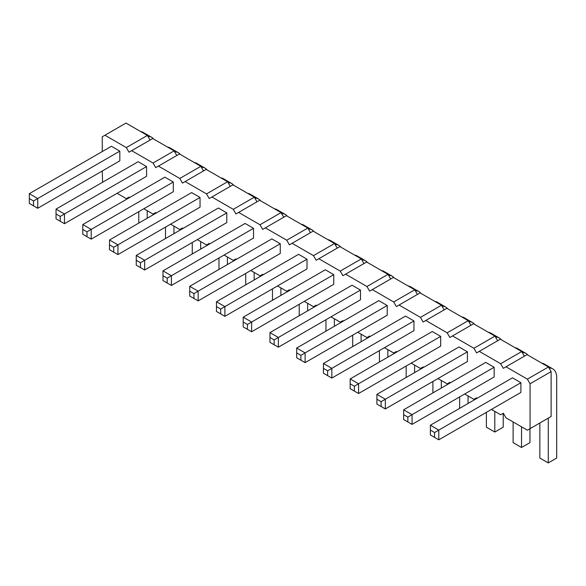 <?xml version="1.0" encoding="UTF-8"?>
<svg xmlns="http://www.w3.org/2000/svg" width="586" height="586" viewBox="0 0 586 586"><rect width="100%" height="100%" fill="white"/><g stroke="black" fill="none" stroke-linecap="round" stroke-linejoin="round"><path stroke-width="0.88" d="M102.25 151.562L102.25 136.78L104.923 135.234L126.32 147.584L128.993 152.214L152.719 138.516L174.108 150.866L176.782 155.495M131.667 150.675L153.056 163.025L155.73 167.655L158.403 166.109L179.792 178.459L182.466 183.088L185.139 181.55L206.528 193.9L209.202 198.529L211.883 196.984L233.272 209.334L235.946 213.963L238.619 212.425L260.008 224.768L262.682 229.404L265.355 227.859L286.744 240.209L289.418 244.838L292.092 243.293L313.488 255.643L316.162 260.279L318.835 258.734L340.224 271.084L342.898 275.713L345.572 274.167L366.961 286.517L369.634 291.154L372.308 289.609L393.704 301.958L396.378 306.588L399.051 305.042L420.44 317.392L423.114 322.029L425.788 320.483L447.177 332.833L449.85 337.463L452.524 335.917L473.913 348.267L476.586 352.904L479.267 351.358L500.656 363.708L503.33 368.338L506.004 366.792L527.393 379.142L530.066 383.779L530.066 428.652L527.393 430.197L506.004 417.847L503.33 413.218L500.656 414.763L491.434 409.438M102.587 182.239L102.25 171.009M129.33 197.68L128.993 197.094L126.32 198.639L117.097 193.314M156.066 213.114L155.73 212.535L153.056 214.073L143.834 208.748M182.803 228.555L182.466 227.969L179.792 229.514L170.57 224.189M209.539 243.988L209.202 243.402L206.528 244.948L197.306 239.623M236.283 259.43L235.946 258.844L233.272 260.389L224.05 255.064M263.019 274.863L262.682 274.277L260.008 275.823L250.786 270.498M289.755 290.304L289.418 289.718L286.744 291.264L277.522 285.939M316.499 305.738L316.162 305.152L313.488 306.698L304.266 301.372M343.235 321.172L342.898 320.593L340.224 322.139L331.002 316.814M369.971 336.613L369.634 336.027L366.961 337.573L357.738 332.247M396.715 352.047L396.378 351.468L393.704 353.014L384.482 347.688M423.451 367.488L423.114 366.902L420.44 368.448L411.218 363.122M450.187 382.922L449.85 382.343L447.177 383.889L437.954 378.563M476.923 398.363L476.586 397.777L473.913 399.322L464.691 393.997M226.782 212.886L218.366 208.023L136.252 255.43L144.676 260.287L144.676 270.014L226.782 222.607L226.782 212.886L140.464 262.718L140.464 267.582L136.252 265.15L136.252 255.43M200.046 197.445L191.622 192.582L109.516 239.989L117.94 244.853L117.94 254.573L200.046 207.173L200.046 197.445L113.728 247.285L113.728 252.148L109.516 249.717L109.516 239.989M119.83 151.137L111.413 146.273L29.3 193.68L37.724 198.537L37.724 208.264L119.83 160.857L119.83 151.137L33.512 200.969L33.512 205.833L29.3 203.401L29.3 193.68M146.573 176.298L146.573 166.571L138.15 161.707L56.036 209.114L64.46 213.978L64.46 223.698L146.573 176.298M173.31 182.012L164.886 177.148L82.78 224.555L91.196 229.412L91.196 239.139L173.31 191.732L173.31 182.012L86.984 231.844L86.984 236.707L82.78 234.275L82.78 224.555M253.526 238.048L253.526 228.32L245.102 223.456L162.989 270.864L171.412 275.728L171.412 285.448L253.526 238.048M387.214 315.231L387.214 305.504L378.798 300.647L296.684 348.047L305.108 352.911L305.108 362.639L387.214 315.231M360.478 299.798L360.478 290.07L352.054 285.206L269.948 332.614L278.365 337.477L278.365 347.198L360.478 299.798M333.742 274.636L325.318 269.772L243.205 317.18L251.628 322.036L251.628 331.764L333.742 284.356L333.742 274.636L247.417 324.468L247.417 329.332L243.205 326.9L243.205 317.18M280.262 253.482L280.262 243.761L271.838 238.898L189.732 286.305L198.149 291.161L198.149 300.889L280.262 253.482M306.998 259.195L298.582 254.331L216.468 301.739L224.892 306.603L224.892 316.323L306.998 268.923L306.998 259.195L220.68 309.034L220.68 313.891L216.468 311.466L216.468 301.739M494.166 367.254L485.75 362.397L403.637 409.797L412.061 414.661L412.061 424.389L494.166 376.981L494.166 367.254L407.849 417.093L407.849 421.957L403.637 419.525L403.637 409.797M467.43 361.54L467.43 351.82L459.006 346.956L376.901 394.363L385.324 399.227L385.324 408.947L467.43 361.54M413.958 320.945L405.534 316.081L323.421 363.488L331.844 368.352L331.844 378.073L413.958 330.672L413.958 320.945L327.633 370.784L327.633 375.641L323.421 373.216L323.421 363.488M440.694 346.106L440.694 336.379L432.27 331.522L350.164 378.922L358.581 383.786L358.581 393.514L440.694 346.106M520.91 382.695L512.486 377.831L430.373 425.238L438.797 430.102L438.797 439.822L520.91 392.415L520.91 382.695L434.585 432.534L434.585 437.39L430.373 434.959L430.373 425.238M126.32 147.584L147.372 135.432L150.045 140.061M153.056 163.025L174.108 150.866M104.923 135.234L125.983 123.082L147.372 135.432M158.403 166.109L179.455 153.957L200.844 166.307L203.518 170.936M185.139 181.55L206.191 169.391L227.588 181.741L230.261 186.37M211.883 196.984L232.935 184.832L254.324 197.182L256.998 201.811M238.619 212.425L259.671 200.266L281.06 212.615L283.734 217.245M265.355 227.859L286.408 215.707L307.804 228.057L310.477 232.686M292.092 243.293L313.151 231.14L334.54 243.49L337.214 248.12M318.835 258.734L339.887 246.581L361.276 258.931L363.95 263.561M345.572 274.167L366.624 262.015L388.013 274.365L390.694 278.995M372.308 289.609L393.367 277.449L414.756 289.799L417.43 294.436M399.051 305.042L420.103 292.89L441.492 305.24L444.166 309.869M425.788 320.483L446.84 308.324L468.229 320.674L470.902 325.311M452.524 335.917L473.576 323.765L494.972 336.115L497.646 340.744M479.267 351.358L500.319 339.199L521.708 351.549L524.382 356.185M506.004 366.792L527.056 354.64L548.445 366.99L551.118 371.619L551.118 416.5L530.066 428.652M530.066 383.779L551.118 371.619M527.393 379.142L548.445 366.99M500.656 363.708L521.708 351.549M473.913 348.267L494.972 336.115M447.177 332.833L468.229 320.674M420.44 317.392L441.492 305.24M393.704 301.958L414.756 289.799M366.961 286.517L388.013 274.365M340.224 271.084L361.276 258.931M313.488 255.643L334.54 243.49M286.744 240.209L307.804 228.057M260.008 224.768L281.06 212.615M233.272 209.334L254.324 197.182M206.528 193.9L227.588 181.741M179.792 178.459L200.844 166.307M146.573 166.571L60.248 216.41L60.248 221.274L56.036 218.842L56.036 209.114M253.526 228.32L167.2 278.16L167.2 283.023L162.989 280.591L162.989 270.864M387.214 305.504L300.896 355.343L300.896 360.207L296.684 357.775L296.684 348.047M360.478 290.07L274.16 339.909L274.16 344.766L269.948 342.341L269.948 332.614M280.262 243.761L193.944 293.593L193.944 298.457L189.732 296.025L189.732 286.305M467.43 351.82L381.112 401.659L381.112 406.516L376.901 404.084L376.901 394.363M440.694 336.379L354.369 386.218L354.369 391.082L350.164 388.65L350.164 378.922M254.156 272.446L254.156 279.983M262.579 275.12L262.579 274.343M260.58 200.793A19.235 11.105 120 0 0 258.624 199.064A19.235 11.105 120 0 0 254.895 198.163M245.732 273.42L245.732 284.84M258.624 199.064L250.2 194.2A19.235 11.105 120 0 0 247.732 193.373M227.419 257.005L227.419 264.542M235.836 259.679L235.836 258.902M233.843 185.352A19.235 11.105 120 0 0 231.888 183.63A19.235 11.105 120 0 0 228.152 182.729M218.996 257.979L218.996 269.406M231.888 183.63L223.464 178.767A19.235 11.105 120 0 0 220.988 177.932M147.203 210.696L147.203 218.234M155.627 213.37L155.627 212.593M153.627 139.043A19.235 11.105 120 0 0 151.671 137.314A19.235 11.105 120 0 0 147.943 136.413M138.779 211.671L138.779 223.098M151.671 137.314L143.248 132.451A19.235 11.105 120 0 0 140.772 131.623M173.939 226.13L173.939 233.668M182.363 228.804L182.363 228.027M180.363 154.477A19.235 11.105 120 0 0 178.408 152.756A19.235 11.105 120 0 0 174.679 151.855M165.516 227.104L165.516 238.531M178.408 152.756L169.991 147.892A19.235 11.105 120 0 0 167.515 147.057M200.676 241.571L200.676 249.109M209.099 244.245L209.099 243.468M207.107 169.918A19.235 11.105 120 0 0 205.151 168.189A19.235 11.105 120 0 0 201.416 167.288M192.259 242.545L192.259 253.965M205.151 168.189L196.728 163.326A19.235 11.105 120 0 0 194.252 162.498M280.892 287.88L280.892 295.417M289.316 290.553L289.316 289.777M287.323 216.227A19.235 11.105 120 0 0 285.36 214.498A19.235 11.105 120 0 0 281.632 213.604M272.475 288.854L272.475 300.281M285.36 214.498L276.944 209.642A19.235 11.105 120 0 0 274.468 208.806M414.588 365.071L414.588 372.608M423.011 367.744L423.011 366.968M421.012 293.418A19.235 11.105 120 0 0 419.056 291.689A19.235 11.105 120 0 0 415.328 290.788M406.164 366.038L406.164 377.465M419.056 291.689L410.632 286.825A19.235 11.105 120 0 0 408.156 285.997M387.851 349.63L387.851 357.167M396.268 352.303L396.268 351.527M394.275 277.976A19.235 11.105 120 0 0 392.32 276.248A19.235 11.105 120 0 0 388.584 275.354M379.428 350.604L379.428 362.031M392.32 276.248L383.896 271.391A19.235 11.105 120 0 0 381.42 270.556M361.108 334.196L361.108 341.733M369.532 336.869L369.532 336.093M367.539 262.543A19.235 11.105 120 0 0 365.576 260.814A19.235 11.105 120 0 0 361.848 259.913M352.691 335.17L352.691 346.59M365.576 260.814L357.16 255.95A19.235 11.105 120 0 0 354.684 255.122M307.635 303.321L307.635 310.858M316.052 305.995L316.052 305.218M314.059 231.668A19.235 11.105 120 0 0 312.104 229.939A19.235 11.105 120 0 0 308.368 229.038M299.212 304.295L299.212 315.715M312.104 229.939L303.68 225.075A19.235 11.105 120 0 0 301.204 224.248M334.372 318.755L334.372 326.292M342.795 321.428L342.795 320.652M340.796 247.102A19.235 11.105 120 0 0 338.84 245.373A19.235 11.105 120 0 0 335.111 244.479M325.948 319.729L325.948 331.156M338.84 245.373L330.416 240.516A19.235 11.105 120 0 0 327.948 239.681M521.54 426.82L521.54 447.484L529.964 442.62L529.964 428.718M527.964 355.167A19.235 11.105 120 0 0 526.008 353.439A19.235 11.105 120 0 0 522.28 352.538M513.116 421.957L513.116 442.62L521.54 447.484M526.008 353.439L517.585 348.575A19.235 11.105 120 0 0 515.116 347.747M494.804 411.379L494.804 432.043L503.22 427.187L503.22 413.277M501.228 339.726A19.235 11.105 120 0 0 499.272 337.997A19.235 11.105 120 0 0 495.536 337.104M486.38 412.354L486.38 427.187L494.804 432.043M499.272 337.997L490.848 333.141A19.235 11.105 120 0 0 488.372 332.306M441.324 380.504L441.324 388.042M449.748 383.178L449.748 382.402M447.748 308.851A19.235 11.105 120 0 0 445.792 307.123A19.235 11.105 120 0 0 442.064 306.229M432.9 381.479L432.9 392.906M445.792 307.123L437.376 302.266A19.235 11.105 120 0 0 434.9 301.431M468.06 395.946L468.06 403.483M476.484 398.619L476.484 397.843M474.492 324.292A19.235 11.105 120 0 0 472.536 322.564A19.235 11.105 120 0 0 468.8 321.663M459.644 396.912L459.644 408.339M472.536 322.564L464.112 317.7A19.235 11.105 120 0 0 461.636 316.872M539.86 423.004L539.86 458.062L548.276 462.918L556.7 458.062L556.7 376.615A19.235 11.105 120 0 0 552.745 368.872A19.235 11.105 120 0 0 549.016 367.979M552.745 368.872L544.328 364.016A19.235 11.105 120 0 0 541.852 363.181M548.276 418.14L548.276 462.918M144.676 270.014L140.464 267.582M140.464 262.718L136.252 260.287M117.94 254.573L113.728 252.148M113.728 247.285L109.516 244.853M37.724 208.264L33.512 205.833M33.512 200.969L29.3 198.537M64.46 223.698L60.248 221.274M60.248 216.41L56.036 213.978M91.196 239.139L86.984 236.707M86.984 231.844L82.78 229.412M171.412 285.448L167.2 283.023M167.2 278.16L162.989 275.728M305.108 362.639L300.896 360.207M300.896 355.343L296.684 352.911M278.365 347.198L274.16 344.766M274.16 339.909L269.948 337.477M251.628 331.764L247.417 329.332M247.417 324.468L243.205 322.036M198.149 300.889L193.944 298.457M193.944 293.593L189.732 291.161M224.892 316.323L220.68 313.891M220.68 309.034L216.468 306.603M412.061 424.389L407.849 421.957M407.849 417.093L403.637 414.661M385.324 408.947L381.112 406.516M381.112 401.659L376.901 399.227M331.844 378.073L327.633 375.641M327.633 370.784L323.421 368.352M358.581 393.514L354.369 391.082M354.369 386.218L350.164 383.786M438.797 439.822L434.585 437.39M434.585 432.534L430.373 430.102"/></g></svg>
